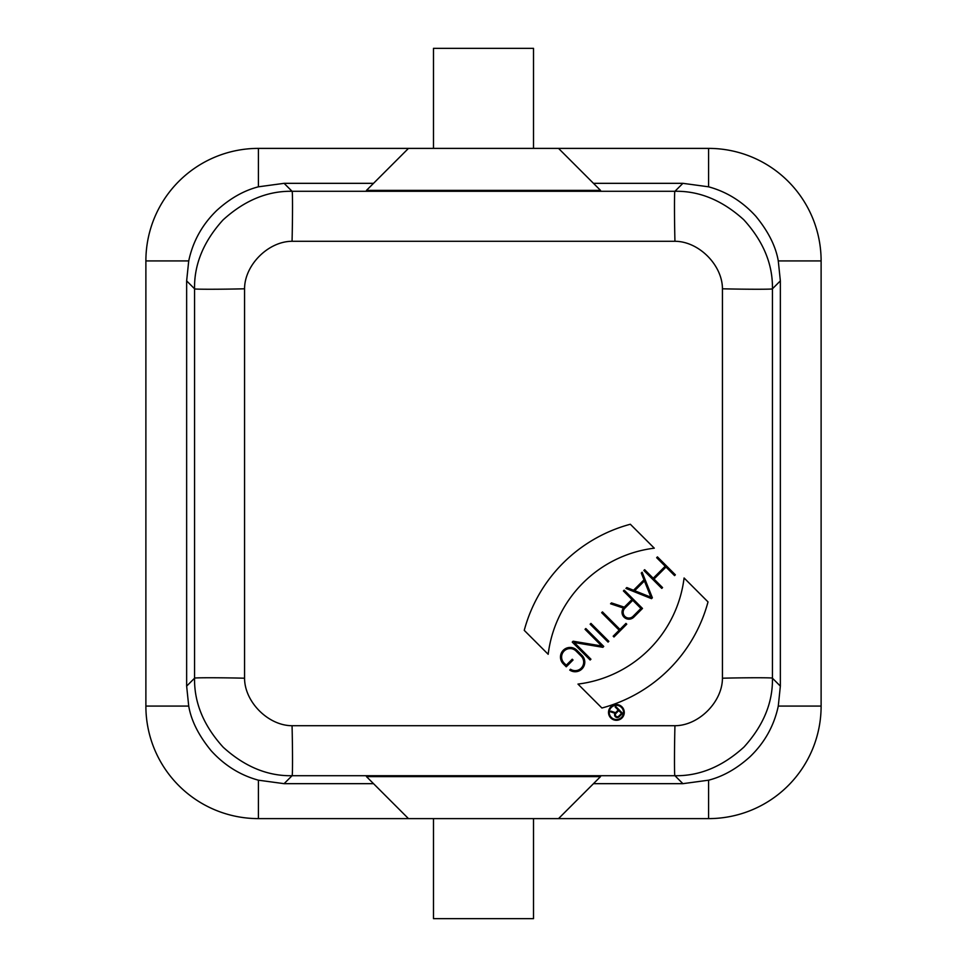 <?xml version="1.0" encoding="UTF-8"?>
<svg xmlns="http://www.w3.org/2000/svg" width="967" height="967" viewBox="0 0 967 967"><rect width="100%" height="100%" fill="white"/><g stroke="black" fill="none" stroke-linecap="round" stroke-linejoin="round"><path stroke-width="1.45" d="M283.428 818.614L308.437 818.614M658.563 818.614L683.572 818.614M533.518 148.386L533.518 48.35L433.482 48.35L433.482 148.386M621.551 713.368L618.735 716.172A1.97 1.97 0 0 1 615.943 716.172A1.97 1.97 0 0 1 615.943 713.392L618.759 710.576L621.551 713.368M611.011 711.168L610.407 711.772L615.048 713.308A2.72 2.72 0 0 0 619.267 716.704L622.603 713.368L615.713 706.466L615.181 706.998L618.227 710.044L615.58 712.703L611.011 711.168M611.349 717.454A7.132 7.132 0 0 1 614.553 705.535A7.132 7.132 0 0 1 623.28 714.262A7.132 7.132 0 0 1 611.349 717.454M610.818 717.985A7.881 7.881 0 0 0 624.005 714.456A7.881 7.881 0 0 0 614.359 704.81A7.881 7.881 0 0 0 610.818 717.985M640.916 608.448L632.998 616.366A5.766 5.766 0 0 1 624.839 616.366A5.766 5.766 0 0 1 624.839 608.219L632.756 600.302L640.916 608.448M611.458 602.9L610.564 603.783L623.461 608.086A6.89 6.89 0 0 0 624.368 617.466A6.89 6.89 0 0 0 633.796 617.164L642.499 608.448L624.198 590.148L623.401 590.946L631.959 599.504L624.283 607.167L611.458 602.9M570.53 669.249L569.72 670.058A9.61 9.61 0 0 0 581.989 655.372L576.876 650.259A9.61 9.61 0 0 0 563.29 650.259A9.61 9.61 0 0 0 563.29 663.846L566.251 666.807L573.044 660.014L572.246 659.216L566.251 665.211L564.087 663.048A8.485 8.485 0 0 1 564.087 651.057A8.485 8.485 0 0 1 576.078 651.057L581.203 656.17A8.485 8.485 0 0 1 570.53 669.249M572.246 642.1L590.148 660.014L590.946 659.216L574.289 642.547L602.852 647.31L603.734 646.427L585.833 628.526L585.035 629.312L601.704 645.98L573.129 641.218L572.246 642.1M590.148 624.198L608.062 642.1L608.847 641.314L590.946 623.401L590.148 624.198M601.667 612.691L619.17 630.194L613.175 636.189L613.972 636.987L626.761 624.198L625.963 623.401L619.968 629.396L602.453 611.893L601.667 612.691M634.666 590.716L644.421 580.949L650.924 597.207L634.666 590.716M633.53 590.257L626.797 587.561L625.927 588.419L651.504 598.658L652.374 597.787L642.136 572.21L641.278 573.08L643.974 579.813L633.53 590.257M662.564 587.598L654.018 579.04L666.009 567.049L674.555 575.607L675.353 574.809L657.451 556.895L656.653 557.693L665.211 566.251L653.221 578.242L644.663 569.696L643.865 570.482L661.766 588.395L662.564 587.598M548.18 654.284A121.915 121.915 0 0 1 654.284 548.18L630.339 524.247A150.054 150.054 0 0 0 524.247 630.351L548.18 654.284M601.909 708.013A150.054 150.054 0 0 0 708.013 601.909L684.08 577.976A121.915 121.915 0 0 1 577.976 684.08L601.909 708.013M373.528 783.669L284.105 783.669L258.419 780.188C240.263 775.232 224.501 765.417 211.144 750.718C198.706 735.561 191.224 720.681 188.722 706.079L186.643 686.123L194.56 678.205C193.001 677.601 220.307 677.601 244.566 678.205C244.566 701.957 268.318 725.709 292.058 725.709C292.675 749.776 292.675 777.275 292.058 775.715C267.605 776.163 244.651 766.674 223.232 747.261C203.711 725.818 194.149 702.804 194.56 678.205L194.56 288.795C194.113 264.329 203.602 241.387 223.014 219.956C244.458 200.435 267.472 190.874 292.058 191.285C292.675 189.725 292.675 217.043 292.058 241.291C268.318 241.291 244.566 265.043 244.566 288.795C220.5 289.399 193.001 289.399 194.56 288.795L186.643 280.877L188.722 260.921C192.904 241.279 202.308 224.392 216.934 210.298C230.146 198.332 243.974 190.511 258.419 186.812L284.105 183.331L373.528 183.331M674.942 241.291C674.325 217.224 674.325 189.725 674.942 191.285C699.395 190.837 722.349 200.326 743.768 219.739C763.289 241.182 772.851 264.196 772.44 288.795C773.999 289.399 746.693 289.399 722.434 288.795C722.434 265.043 698.682 241.291 674.942 241.291L292.058 241.291M593.472 183.331L682.895 183.331L708.581 186.812C726.737 191.768 742.499 201.583 755.856 216.282C768.294 231.439 775.776 246.319 778.278 260.921L780.357 280.877L780.357 686.123L778.278 706.079C774.096 725.721 764.692 742.608 750.066 756.702C736.854 768.668 723.026 776.489 708.581 780.188L682.895 783.669L593.472 783.669M722.434 678.205C746.5 677.601 773.999 677.601 772.44 678.205C772.887 702.671 763.398 725.613 743.986 747.044C722.542 766.565 699.528 776.126 674.942 775.715C674.325 777.275 674.325 749.957 674.942 725.709C698.682 725.709 722.434 701.957 722.434 678.205L722.434 288.795M186.643 686.123L186.643 280.877M145.884 706.079L145.884 260.921A112.535 112.535 0 0 1 258.419 148.386L408.473 148.386L366.469 190.39L600.531 190.39L558.527 148.386L708.581 148.386A112.535 112.535 0 0 1 821.116 260.921L821.116 706.079A112.535 112.535 0 0 1 708.581 818.614L258.419 818.614A112.535 112.535 0 0 1 145.884 706.079L188.722 706.079M408.473 148.386L558.527 148.386M408.473 818.614L366.469 776.61L600.531 776.61L558.527 818.614M433.482 818.614L433.482 918.65L533.518 918.65L533.518 818.614M284.105 183.331L292.058 191.285L674.942 191.285L682.895 183.331M780.357 280.877L772.44 288.795L772.44 678.205L780.357 686.123M682.895 783.669L674.942 775.715L292.058 775.715L284.105 783.669M292.058 725.709L674.942 725.709M244.566 288.795L244.566 678.205M188.722 260.921L145.884 260.921M258.419 148.386L258.419 186.812M708.581 186.812L708.581 148.386M821.116 260.921L778.278 260.921M778.278 706.079L821.116 706.079M708.581 818.614L708.581 780.188M258.419 780.188L258.419 818.614"/></g></svg>
